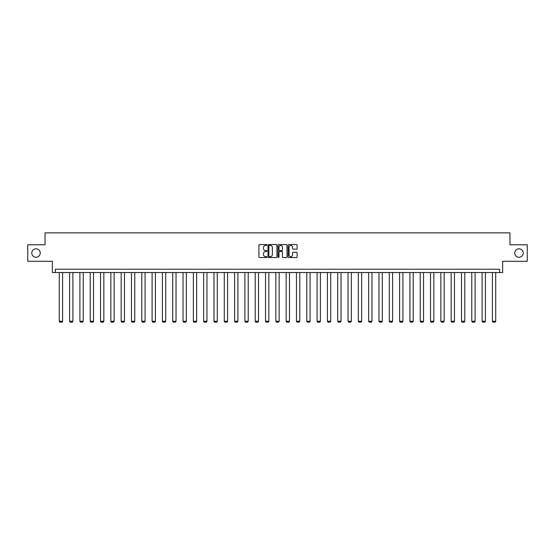 <?xml version="1.0" encoding="UTF-8"?>
<svg xmlns="http://www.w3.org/2000/svg" width="555" height="555" viewBox="0 0 555 555"><rect width="100%" height="100%" fill="white"/><g stroke="black" fill="none" stroke-linecap="round" stroke-linejoin="round"><path stroke-width="0.83" d="M514.756 253.031A4.232 4.232 0 0 0 518.987 257.263A4.232 4.232 0 0 0 523.219 253.031A4.232 4.232 0 0 0 518.987 248.806A4.232 4.232 0 0 0 514.756 253.031M31.781 253.031A4.232 4.232 0 0 0 36.013 257.263A4.232 4.232 0 0 0 40.244 253.031A4.232 4.232 0 0 0 36.013 248.806A4.232 4.232 0 0 0 31.781 253.031M266.92 245.019A0.451 0.451 0 0 0 266.469 244.561L259.574 244.561A0.652 0.652 0 0 0 258.928 245.213L258.928 256.889A0.652 0.652 0 0 0 259.574 257.541L266.469 257.541A0.451 0.451 0 0 0 266.92 257.083A0.451 0.451 0 0 0 266.469 256.632L265.574 256.632A2.074 2.074 0 0 1 263.5 254.558L263.5 253.579A2.074 2.074 0 0 1 265.574 251.505L266.469 251.505A0.451 0.451 0 0 0 266.92 251.054A0.451 0.451 0 0 0 266.469 250.596L265.574 250.596A2.074 2.074 0 0 1 263.5 248.522L263.5 247.544A2.074 2.074 0 0 1 265.574 245.47L266.469 245.47A0.451 0.451 0 0 0 266.92 245.019M27.75 244.769L27.75 261.294L52.343 261.294L52.343 272.533L502.657 272.533L502.657 261.294L527.25 261.294L527.25 244.769L509.962 244.769L509.962 232.871L45.038 232.871L45.038 244.769L27.75 244.769M296.46 249.139A0.652 0.652 0 0 0 297.112 248.487L297.112 245.213A0.652 0.652 0 0 0 296.46 244.561L288.808 244.561A0.652 0.652 0 0 0 288.156 245.213L288.156 256.889A0.652 0.652 0 0 0 288.808 257.541L296.46 257.541A0.652 0.652 0 0 0 297.112 256.889L297.112 252.934A0.652 0.652 0 0 0 296.46 252.282L293.186 252.282A0.652 0.652 0 0 0 292.541 252.934L292.541 254.898A1.734 1.734 0 0 1 290.799 256.632A1.734 1.734 0 0 1 289.065 254.898L289.065 247.204A1.734 1.734 0 0 1 290.799 245.47A1.734 1.734 0 0 1 292.541 247.204L292.541 248.487A0.652 0.652 0 0 0 293.186 249.139L296.46 249.139M499.653 272.533L499.653 269.231L55.347 269.231L55.347 272.533M276.931 245.213A0.652 0.652 0 0 0 276.286 244.561L268.627 244.561A0.652 0.652 0 0 0 267.975 245.213L267.975 256.889A0.652 0.652 0 0 0 268.627 257.541L276.286 257.541A0.652 0.652 0 0 0 276.931 256.889L276.931 245.213M278.714 244.561L286.373 244.561A0.652 0.652 0 0 1 287.025 245.213L287.025 256.889A0.652 0.652 0 0 1 286.373 257.541L283.099 257.541A0.652 0.652 0 0 1 282.446 256.889L282.446 252.157A0.652 0.652 0 0 0 281.801 251.505L279.623 251.505A0.652 0.652 0 0 0 278.978 252.157L278.978 257.083A0.451 0.451 0 0 1 278.52 257.541A0.451 0.451 0 0 1 278.069 257.083L278.069 245.213A0.652 0.652 0 0 1 278.714 244.561M269.341 245.47A0.451 0.451 0 0 0 268.884 245.927L268.884 256.174A0.451 0.451 0 0 0 269.341 256.632L270.278 256.632A2.074 2.074 0 0 0 272.359 254.558L272.359 247.544A2.074 2.074 0 0 0 270.278 245.47L269.341 245.47M282.446 247.239A1.734 1.734 0 0 0 280.712 245.504A1.734 1.734 0 0 0 278.978 247.239L278.978 249.951A0.652 0.652 0 0 0 279.623 250.596L281.801 250.596A0.652 0.652 0 0 0 282.446 249.951L282.446 247.239M62.59 272.533L62.59 321.269L59.281 321.269L59.281 272.533M62.59 321.269L62.091 322.129L59.78 322.129L59.281 321.269M72.899 272.533L72.899 321.269L69.597 321.269L69.597 272.533M72.899 321.269L72.407 322.129L70.09 322.129L69.597 321.269M83.215 272.533L83.215 321.269L79.906 321.269L79.906 272.533M83.215 321.269L82.716 322.129L80.406 322.129L79.906 321.269M93.524 272.533L93.524 321.269L90.222 321.269L90.222 272.533M93.524 321.269L93.032 322.129L90.715 322.129L90.222 321.269M103.841 272.533L103.841 321.269L100.531 321.269L100.531 272.533M103.841 321.269L103.341 322.129L101.031 322.129L100.531 321.269M114.15 272.533L114.15 321.269L110.847 321.269L110.847 272.533M114.15 321.269L113.657 322.129L111.34 322.129L110.847 321.269M124.466 272.533L124.466 321.269L121.156 321.269L121.156 272.533M124.466 321.269L123.966 322.129L121.656 322.129L121.156 321.269M134.775 272.533L134.775 321.269L131.473 321.269L131.473 272.533M134.775 321.269L134.282 322.129L131.965 322.129L131.473 321.269M145.091 272.533L145.091 321.269L141.782 321.269L141.782 272.533M145.091 321.269L144.591 322.129L142.281 322.129L141.782 321.269M155.4 272.533L155.4 321.269L152.098 321.269L152.098 272.533M155.4 321.269L154.907 322.129L152.59 322.129L152.098 321.269M165.716 272.533L165.716 321.269L162.407 321.269L162.407 272.533M165.716 321.269L165.217 322.129L162.906 322.129L162.407 321.269M176.025 272.533L176.025 321.269L172.723 321.269L172.723 272.533M176.025 321.269L175.533 322.129L173.215 322.129L172.723 321.269M186.341 272.533L186.341 321.269L183.032 321.269L183.032 272.533M186.341 321.269L185.842 322.129L183.532 322.129L183.032 321.269M196.65 272.533L196.65 321.269L193.348 321.269L193.348 272.533M196.65 321.269L196.158 322.129L193.841 322.129L193.348 321.269M206.966 272.533L206.966 321.269L203.657 321.269L203.657 272.533M206.966 321.269L206.467 322.129L204.157 322.129L203.657 321.269M217.276 272.533L217.276 321.269L213.973 321.269L213.973 272.533M217.276 321.269L216.783 322.129L214.466 322.129L213.973 321.269M227.592 272.533L227.592 321.269L224.282 321.269L224.282 272.533M227.592 321.269L227.092 322.129L224.782 322.129L224.282 321.269M237.901 272.533L237.901 321.269L234.599 321.269L234.599 272.533M237.901 321.269L237.408 322.129L235.091 322.129L234.599 321.269M248.217 272.533L248.217 321.269L244.908 321.269L244.908 272.533M248.217 321.269L247.717 322.129L245.407 322.129L244.908 321.269M258.526 272.533L258.526 321.269L255.224 321.269L255.224 272.533M258.526 321.269L258.033 322.129L255.716 322.129L255.224 321.269M268.842 272.533L268.842 321.269L265.533 321.269L265.533 272.533M268.842 321.269L268.342 322.129L266.032 322.129L265.533 321.269M279.151 272.533L279.151 321.269L275.849 321.269L275.849 272.533M279.151 321.269L278.659 322.129L276.341 322.129L275.849 321.269M289.467 272.533L289.467 321.269L286.158 321.269L286.158 272.533M289.467 321.269L288.968 322.129L286.657 322.129L286.158 321.269M299.776 272.533L299.776 321.269L296.474 321.269L296.474 272.533M299.776 321.269L299.284 322.129L296.967 322.129L296.474 321.269M310.092 272.533L310.092 321.269L306.783 321.269L306.783 272.533M310.092 321.269L309.593 322.129L307.283 322.129L306.783 321.269M320.401 272.533L320.401 321.269L317.099 321.269L317.099 272.533M320.401 321.269L319.909 322.129L317.592 322.129L317.099 321.269M330.718 272.533L330.718 321.269L327.408 321.269L327.408 272.533M330.718 321.269L330.218 322.129L327.908 322.129L327.408 321.269M341.027 272.533L341.027 321.269L337.724 321.269L337.724 272.533M341.027 321.269L340.534 322.129L338.217 322.129L337.724 321.269M351.343 272.533L351.343 321.269L348.034 321.269L348.034 272.533M351.343 321.269L350.843 322.129L348.533 322.129L348.034 321.269M361.652 272.533L361.652 321.269L358.35 321.269L358.35 272.533M361.652 321.269L361.159 322.129L358.842 322.129L358.35 321.269M371.968 272.533L371.968 321.269L368.659 321.269L368.659 272.533M371.968 321.269L371.468 322.129L369.158 322.129L368.659 321.269M382.277 272.533L382.277 321.269L378.975 321.269L378.975 272.533M382.277 321.269L381.785 322.129L379.467 322.129L378.975 321.269M392.593 272.533L392.593 321.269L389.284 321.269L389.284 272.533M392.593 321.269L392.094 322.129L389.783 322.129L389.284 321.269M402.902 272.533L402.902 321.269L399.6 321.269L399.6 272.533M402.902 321.269L402.41 322.129L400.093 322.129L399.6 321.269M413.218 272.533L413.218 321.269L409.909 321.269L409.909 272.533M413.218 321.269L412.719 322.129L410.409 322.129L409.909 321.269M423.527 272.533L423.527 321.269L420.225 321.269L420.225 272.533M423.527 321.269L423.035 322.129L420.718 322.129L420.225 321.269M433.844 272.533L433.844 321.269L430.534 321.269L430.534 272.533M433.844 321.269L433.344 322.129L431.034 322.129L430.534 321.269M444.153 272.533L444.153 321.269L440.85 321.269L440.85 272.533M444.153 321.269L443.66 322.129L441.343 322.129L440.85 321.269M454.469 272.533L454.469 321.269L451.16 321.269L451.16 272.533M454.469 321.269L453.969 322.129L451.659 322.129L451.16 321.269M464.778 272.533L464.778 321.269L461.476 321.269L461.476 272.533M464.778 321.269L464.285 322.129L461.968 322.129L461.476 321.269M475.094 272.533L475.094 321.269L471.785 321.269L471.785 272.533M475.094 321.269L474.594 322.129L472.284 322.129L471.785 321.269M485.403 272.533L485.403 321.269L482.101 321.269L482.101 272.533M485.403 321.269L484.91 322.129L482.593 322.129L482.101 321.269M495.719 272.533L495.719 321.269L492.41 321.269L492.41 272.533M495.719 321.269L495.22 322.129L492.909 322.129L492.41 321.269"/></g></svg>
